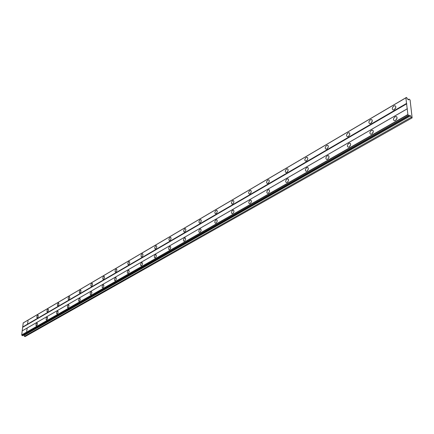 <?xml version="1.0" encoding="UTF-8"?>
<svg xmlns="http://www.w3.org/2000/svg" width="434" height="434" viewBox="0 0 434 434"><rect width="100%" height="100%" fill="white"/><g stroke="black" fill="none" stroke-linecap="round" stroke-linejoin="round"><path stroke-width="0.65" d="M394.262 109.666C396.106 107.93 396.323 106.623 394.913 105.739L393.85 106.015C392.005 107.751 391.793 109.059 393.204 109.943L394.262 109.666M27.526 323.59L28.074 320.872L27.526 323.59M37.373 317.845C38.317 316.717 38.501 315.8 37.921 315.095L37.671 315.16C36.733 316.288 36.548 317.205 37.129 317.916L37.373 317.845M47.534 311.921C48.5 310.777 48.684 309.843 48.082 309.133L47.816 309.203C46.856 310.348 46.671 311.281 47.273 311.992L47.534 311.921M58.015 305.807C59.002 304.641 59.187 303.702 58.563 302.981L58.286 303.057C57.299 304.223 57.12 305.162 57.738 305.883L58.015 305.807M68.838 299.493C69.852 298.31 70.037 297.355 69.386 296.628L69.098 296.71C68.084 297.892 67.899 298.847 68.545 299.574L68.838 299.493M80.013 292.972C81.055 291.773 81.239 290.802 80.567 290.069L80.257 290.156C79.221 291.355 79.037 292.326 79.71 293.059L80.013 292.972M91.569 286.234C92.632 285.013 92.816 284.031 92.122 283.293L91.796 283.38C90.733 284.601 90.549 285.583 91.243 286.321L91.569 286.234M103.514 279.263C104.61 278.02 104.795 277.028 104.073 276.279L103.726 276.377C102.636 277.619 102.451 278.612 103.173 279.36L103.514 279.263M115.873 272.053C116.996 270.789 117.185 269.78 116.431 269.026L116.068 269.129C114.95 270.393 114.76 271.402 115.515 272.151L115.873 272.053M128.67 264.588C129.826 263.302 130.01 262.282 129.229 261.518L128.844 261.626C127.694 262.912 127.509 263.932 128.29 264.697L128.67 264.588M141.929 256.857C143.112 255.55 143.301 254.508 142.488 253.744L142.081 253.852C140.898 255.165 140.714 256.201 141.522 256.966L141.929 256.857M155.665 248.845C156.886 247.51 157.075 246.458 156.235 245.682L155.801 245.801C154.58 247.13 154.395 248.183 155.236 248.959L155.665 248.845M169.922 240.528C171.175 239.172 171.359 238.103 170.486 237.322L170.025 237.447C168.777 238.803 168.587 239.872 169.461 240.653L169.922 240.528M184.71 231.902C186.002 230.519 186.191 229.434 185.285 228.642L184.792 228.772C183.506 230.156 183.316 231.241 184.228 232.033L184.71 231.902M200.079 222.935C201.409 221.53 201.598 220.423 200.654 219.626L200.128 219.767C198.805 221.177 198.615 222.279 199.559 223.076L200.079 222.935M216.051 213.62C217.418 212.188 217.613 211.065 216.626 210.257L216.067 210.409C214.705 211.841 214.51 212.964 215.497 213.767L216.051 213.62M232.662 203.931C234.072 202.466 234.268 201.327 233.248 200.513L232.651 200.671C231.241 202.136 231.051 203.275 232.071 204.088L232.662 203.931M249.962 193.841C251.416 192.349 251.612 191.188 250.548 190.369L249.908 190.537C248.454 192.029 248.264 193.184 249.328 194.009L249.962 193.841M267.979 183.327C269.487 181.803 269.682 180.625 268.575 179.795L267.892 179.98C266.389 181.499 266.194 182.676 267.306 183.506L267.979 183.327M286.776 172.363C288.328 170.812 288.529 169.613 287.373 168.772L286.641 168.967C285.095 170.524 284.894 171.718 286.049 172.558L286.776 172.363M306.388 160.922C307.994 159.338 308.2 158.117 306.995 157.271L306.209 157.477C304.608 159.066 304.408 160.282 305.612 161.128L306.388 160.922M326.883 148.971C328.543 147.348 328.75 146.106 327.496 145.249L326.656 145.471C324.995 147.093 324.795 148.336 326.042 149.188L326.883 148.971M348.312 136.466C350.032 134.811 350.243 133.547 348.941 132.679L348.03 132.923C346.316 134.578 346.11 135.842 347.412 136.705L348.312 136.466M370.75 123.381C372.529 121.688 372.746 120.402 371.385 119.524L370.403 119.784C368.629 121.477 368.417 122.762 369.773 123.636L370.75 123.381M395.477 120.478C397.349 118.732 397.56 117.408 396.112 116.507L395.059 116.773C393.193 118.52 392.987 119.844 394.43 120.744L395.477 120.478M26.62 331.413L27.163 328.674L26.62 331.413M36.499 325.766C37.449 324.632 37.628 323.704 37.042 322.988L36.798 323.059C35.848 324.187 35.669 325.115 36.255 325.831L36.499 325.766M46.693 319.934C47.664 318.784 47.843 317.851 47.235 317.124L46.98 317.194C46.009 318.344 45.825 319.283 46.433 320.004L46.693 319.934M57.207 313.923C58.205 312.751 58.389 311.802 57.76 311.07L57.483 311.145C56.491 312.312 56.306 313.261 56.941 313.994L57.207 313.923M68.073 307.711C69.093 306.523 69.277 305.558 68.621 304.82L68.333 304.901C67.313 306.084 67.129 307.05 67.785 307.787L68.073 307.711M79.292 301.294C80.339 300.084 80.523 299.107 79.84 298.364L79.541 298.446C78.494 299.655 78.31 300.626 78.993 301.375L79.292 301.294M90.89 294.659C91.965 293.433 92.149 292.445 91.444 291.691L91.124 291.778C90.05 293.004 89.865 293.992 90.57 294.746L90.89 294.659M102.885 287.802C103.986 286.554 104.171 285.55 103.438 284.791L103.102 284.878C102.001 286.125 101.816 287.129 102.549 287.888L102.885 287.802M115.303 280.7C116.431 279.431 116.616 278.411 115.856 277.646L115.498 277.744C114.37 279.013 114.185 280.028 114.945 280.793L115.303 280.7M128.155 273.349C129.316 272.058 129.5 271.028 128.714 270.252L128.334 270.355C127.173 271.646 126.988 272.677 127.78 273.447L128.155 273.349M141.473 265.733C142.667 264.42 142.851 263.373 142.032 262.592L141.63 262.695C140.437 264.013 140.253 265.06 141.072 265.841L141.473 265.733M155.28 257.839C156.511 256.499 156.696 255.436 155.839 254.644L155.415 254.758C154.189 256.098 153.999 257.161 154.857 257.948L155.28 257.839M169.607 249.648C170.871 248.281 171.056 247.201 170.166 246.403L169.716 246.528C168.452 247.89 168.267 248.97 169.157 249.762L169.607 249.648M184.477 241.141C185.779 239.752 185.969 238.657 185.041 237.854L184.558 237.978C183.256 239.367 183.072 240.463 183.994 241.266L184.477 241.141M199.928 232.304C201.267 230.888 201.457 229.776 200.497 228.962L199.982 229.098C198.642 230.514 198.452 231.626 199.418 232.44L199.928 232.304M215.991 223.119C217.374 221.676 217.564 220.543 216.561 219.723L216.013 219.87C214.635 221.313 214.445 222.441 215.443 223.26L215.991 223.119M232.705 213.561C234.132 212.09 234.322 210.94 233.28 210.11L232.689 210.268C231.268 211.738 231.078 212.888 232.119 213.712L232.705 213.561M250.109 203.611C251.579 202.108 251.774 200.937 250.689 200.101L250.06 200.264C248.59 201.767 248.4 202.933 249.485 203.768L250.109 203.611M268.245 193.238C269.764 191.703 269.959 190.515 268.83 189.669L268.158 189.842C266.639 191.378 266.449 192.566 267.577 193.412L268.245 193.238M287.167 182.416C288.735 180.853 288.935 179.643 287.758 178.786L287.031 178.976C285.469 180.539 285.274 181.748 286.451 182.6L287.167 182.416M306.919 171.121C308.547 169.526 308.742 168.294 307.516 167.426L306.74 167.627C305.118 169.227 304.923 170.453 306.149 171.316L306.919 171.121M327.567 159.316C329.243 157.683 329.444 156.43 328.169 155.556L327.334 155.773C325.657 157.406 325.457 158.654 326.731 159.528L327.567 159.316M349.158 146.969C350.9 145.298 351.106 144.023 349.771 143.139L348.871 143.372C347.135 145.037 346.934 146.312 348.263 147.197L349.158 146.969M371.77 134.035C373.576 132.327 373.782 131.03 372.394 130.135L371.423 130.384C369.622 132.093 369.415 133.39 370.804 134.28L371.77 134.035M408.974 99.066L408.606 99.869L407.743 99.326L406.707 97.639L405.871 97.84L407.895 114.516L408.936 115.9L409.701 115.314L410.569 115.845L411.226 117.305L412.132 117.864L410.097 99.999L408.974 99.066L408.123 99.565M23.604 322.717L406.408 97.449M412.132 117.864L25.145 336.551L24.375 336.323L24.033 335.374L23.409 335.189M408.936 115.9L22.427 335.742L21.7 334.934L23.219 322.945L405.958 97.775M23.116 323.015L405.871 97.84M406.549 103.422L22.639 327.014M22.785 327.241L406.772 103.791M407.374 108.728L22.367 330.768M22.177 330.898L407.206 108.853M407.895 114.516L21.7 334.934M410.569 115.845L24.033 335.374M411.226 117.305L24.375 336.323M395.846 107.339L394.343 109.618M251.091 192.36L250.803 192.962M269.205 181.634L268.7 182.654M288.067 170.524L287.389 171.831M307.744 158.958L306.909 160.509M328.299 146.898L327.301 148.656M349.782 134.301L348.627 136.249M372.274 121.129L370.951 123.251M408.02 114.717L21.781 335.059M397.088 118.075L395.548 120.435M251.281 202.011L250.917 202.797M269.503 191.454L268.944 192.598M288.485 180.495L287.769 181.911M308.303 169.081L307.424 170.725M328.999 157.168L327.968 159.023M350.65 144.728L349.462 146.763M373.321 131.708L371.965 133.916M409.029 115.759L409.381 115.558M23.615 322.679L406.316 97.514M408.502 115.509L22.091 335.542M408.633 115.715L22.172 335.666M395.667 106.205L394.913 105.739M170.768 237.436L170.486 237.322M185.584 228.767L185.285 228.642M200.98 219.767L200.654 219.626M216.984 210.414L216.626 210.257M233.633 200.692L233.248 200.513M250.971 190.564L250.548 190.369M269.031 180.023L268.575 179.795M287.872 169.027L287.373 168.772M307.538 157.553L306.995 157.271M328.088 145.569L327.496 145.249M349.582 133.043L348.941 132.679M372.084 119.936L371.385 119.524M396.888 116.974L396.112 116.507M170.448 246.517L170.166 246.403M185.345 237.978L185.041 237.854M200.823 229.103L200.497 228.962M216.919 219.881L216.561 219.723M233.671 210.289L233.28 210.11M251.112 200.296L250.689 200.101M269.292 189.891L268.83 189.669M288.263 179.041L287.758 178.786M308.064 167.714L307.516 167.426M328.766 155.877L328.169 155.556M350.422 143.502L349.771 143.139M373.104 130.547L372.394 130.135"/></g></svg>
